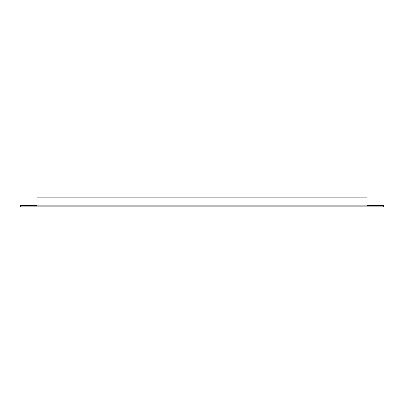 <?xml version="1.0" encoding="UTF-8"?>
<svg xmlns="http://www.w3.org/2000/svg" width="404" height="404" viewBox="0 0 404 404"><rect width="100%" height="100%" fill="white"/><g stroke="black" fill="none" stroke-linecap="round" stroke-linejoin="round"><path stroke-width="0.61" d="M367.054 205.136L367.054 206.782L367.059 205.692L383.8 205.692L383.8 206.782L20.2 206.782L20.2 205.692L36.941 205.692L36.941 206.782L36.946 197.218L367.054 197.218L367.054 205.136L36.946 205.136"/></g></svg>
